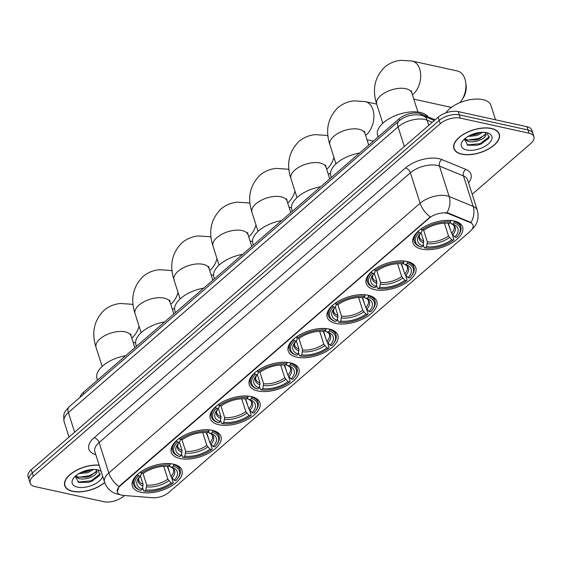 <?xml version="1.0" encoding="UTF-8"?>
<svg xmlns="http://www.w3.org/2000/svg" width="562" height="562" viewBox="0 0 562 562"><rect width="100%" height="100%" fill="white"/><g stroke="black" fill="none" stroke-linecap="round" stroke-linejoin="round"><path stroke-width="0.84" d="M296.82 357.193A26.049 12.982 162.3 0 0 325.391 351.967A26.049 12.982 162.3 0 0 337.874 335.205A26.049 12.982 162.3 0 0 329.297 329.058A26.049 12.982 162.3 0 0 300.726 334.285A26.049 12.982 162.3 0 0 288.243 351.046A26.049 12.982 162.3 0 0 296.82 357.193M179.896 458.508A26.049 12.982 162.3 0 0 208.467 453.281A26.049 12.982 162.3 0 0 220.95 436.512A26.049 12.982 162.3 0 0 212.373 430.366A26.049 12.982 162.3 0 0 183.802 435.592A26.049 12.982 162.3 0 0 171.319 452.354A26.049 12.982 162.3 0 0 179.896 458.508M218.871 424.739A26.049 12.982 162.3 0 0 247.442 419.512A26.049 12.982 162.3 0 0 259.925 402.743A26.049 12.982 162.3 0 0 251.347 396.596A26.049 12.982 162.3 0 0 222.777 401.823A26.049 12.982 162.3 0 0 210.293 418.585A26.049 12.982 162.3 0 0 218.871 424.739M257.846 390.962A26.049 12.982 162.3 0 0 286.416 385.736A26.049 12.982 162.3 0 0 298.9 368.974A26.049 12.982 162.3 0 0 290.322 362.827A26.049 12.982 162.3 0 0 261.752 368.054A26.049 12.982 162.3 0 0 249.268 384.815A26.049 12.982 162.3 0 0 257.846 390.962M335.788 323.424A26.049 12.982 162.3 0 0 364.359 318.197A26.049 12.982 162.3 0 0 376.842 301.436A26.049 12.982 162.3 0 0 368.272 295.282A26.049 12.982 162.3 0 0 339.701 300.508A26.049 12.982 162.3 0 0 327.217 317.277A26.049 12.982 162.3 0 0 335.788 323.424M374.763 289.655A26.049 12.982 162.3 0 0 403.333 284.428A26.049 12.982 162.3 0 0 415.817 267.667A26.049 12.982 162.3 0 0 407.239 261.513A26.049 12.982 162.3 0 0 378.676 266.739A26.049 12.982 162.3 0 0 366.185 283.508A26.049 12.982 162.3 0 0 374.763 289.655M421.584 249.092A26.049 12.982 162.3 0 0 450.155 243.866A26.049 12.982 162.3 0 0 462.638 227.104A26.049 12.982 162.3 0 0 454.061 220.95A26.049 12.982 162.3 0 0 425.49 226.177A26.049 12.982 162.3 0 0 413.007 242.939A26.049 12.982 162.3 0 0 421.584 249.092M140.922 492.277A26.049 12.982 162.3 0 0 169.492 487.05A26.049 12.982 162.3 0 0 181.976 470.282A26.049 12.982 162.3 0 0 173.398 464.135A26.049 12.982 162.3 0 0 144.834 469.361A26.049 12.982 162.3 0 0 132.344 486.123A26.049 12.982 162.3 0 0 140.922 492.277M121.701 495.171A13.27 6.618 162.3 0 0 123.528 495.438L152.632 497.728A13.27 6.618 162.3 0 0 168.853 492.438L470.134 231.389A13.27 6.618 162.3 0 0 473.007 225.207A13.27 6.618 162.3 0 0 470.211 222.552L448.666 213.708A13.27 6.618 162.3 0 0 429.052 218.253L120.205 485.856A13.27 6.618 162.3 0 0 117.332 492.038A13.27 6.618 162.3 0 0 121.701 495.171M80.078 397.278A14.745 7.348 -17.7 0 1 83.38 392.346L398.957 118.905A14.745 7.348 -17.7 0 1 420.748 113.861L435.185 119.79M99.13 465.139A23.836 11.879 162.3 0 0 74.521 471.335A23.836 11.879 162.3 0 0 64.763 485.73A23.836 11.879 162.3 0 0 72.617 491.357A23.836 11.879 162.3 0 0 104.715 482.603M461.739 154.192A23.836 11.879 162.3 0 0 487.879 149.408A23.836 11.879 162.3 0 0 499.309 134.072A23.836 11.879 162.3 0 0 491.455 128.445A23.836 11.879 162.3 0 0 465.315 133.222A23.836 11.879 162.3 0 0 453.892 148.565A23.836 11.879 162.3 0 0 461.739 154.192M117.296 491.919L118.982 486.615L120.078 485.456L430.281 216.883A17.204 9.723 -130.9 0 1 420.116 203.254A19.656 9.8 -17.7 0 1 446.839 195.815A19.656 9.8 -17.7 0 1 449.171 196.531L473.176 206.38A19.656 9.8 -17.7 0 1 477.321 210.307L467.605 179.868A19.656 9.8 162.3 0 0 463.46 175.941L439.456 166.085A19.656 9.8 162.3 0 0 437.124 165.376A19.656 9.8 162.3 0 0 410.401 172.815L99.102 442.547A19.656 9.8 162.3 0 0 94.845 451.7L104.56 482.14A19.656 9.8 -17.7 0 1 108.817 472.986A17.204 9.723 49.1 0 0 118.982 486.615M472.199 194.255L530.711 143.556A14.745 7.348 162.3 0 0 533.9 136.692L531.828 130.194A14.745 7.348 162.3 0 0 526.973 126.71L458.234 111.606L459.266 114.852A14.745 7.348 162.3 0 0 439.224 120.437L32.329 472.993A14.745 7.348 162.3 0 0 29.14 479.864A14.745 7.348 162.3 0 1 32.329 472.993L439.224 120.437A14.745 7.348 162.3 0 1 459.266 114.852L528.006 129.963L459.266 114.852L460.306 118.104A14.745 7.348 162.3 0 0 440.257 123.682L33.362 476.246A14.745 7.348 162.3 0 0 30.172 483.109A14.745 7.348 162.3 0 0 35.027 486.594L103.766 501.697A14.745 7.348 162.3 0 0 123.816 496.12L124.511 495.515M532.86 133.44A14.745 7.348 162.3 0 0 528.006 129.963A14.745 7.348 162.3 0 1 532.86 133.44M445.455 212.661L448.476 213.124L471.019 222.51A17.204 12.821 -67.7 0 0 473.176 206.38L463.46 175.941A4.918 3.66 112.3 0 1 465.807 169.401A24.573 12.252 -17.7 0 1 468.546 182.812M533.9 136.692A14.745 7.348 162.3 0 0 529.046 133.208L460.306 118.104M458.234 111.606A14.745 7.348 162.3 0 0 438.184 117.184L31.289 469.748A14.745 7.348 162.3 0 0 28.1 476.618L30.172 483.109M99.179 465.287A23.59 11.76 162.3 0 0 74.739 471.363A23.59 11.76 162.3 0 0 65.002 485.652A23.59 11.76 162.3 0 0 72.765 491.223A23.59 11.76 162.3 0 0 104.658 482.456M93.594 469.446L87.791 472.684L78.792 473.668M91.325 469.565L87.377 471.399L80.893 472.53M96.32 469.621L96.741 470.977A11.107 5.536 162.3 0 0 95.68 469.544M75.287 476.246L78.617 478.424C85.831 481.016 98.722 474.813 96.741 470.977L96.755 471.033M96.439 470.373L96.221 471.413L90.391 476.028L86.78 477.187L78.202 477.138L75.715 475.859M101.132 471.413A16.024 7.987 162.3 0 0 98.568 470.12A16.024 7.987 162.3 0 0 97.465 469.825A16.024 7.987 162.3 0 0 73.594 478.093A16.024 7.987 162.3 0 0 77.486 487.135A16.024 7.987 162.3 0 0 92.751 485.027A16.024 7.987 162.3 0 0 102.706 476.33M75.217 476.302L78.736 482.379L88.332 482.358L92.098 481.156L99.917 475.199L98.02 470.015M100.387 473.78L91.051 480.833L77.921 482.084M95.68 472.368L89.407 475.684L78.673 477.264M89.611 469.783L82.277 471.897M92.091 481.163L88.304 482.365M90.44 476.014L86.703 477.201M88.789 470.858L85.059 472.045M491.307 128.572A23.59 11.76 162.3 0 0 465.427 133.306A23.59 11.76 162.3 0 0 454.124 148.487A23.59 11.76 162.3 0 0 461.894 154.058A23.59 11.76 162.3 0 0 487.767 149.33A23.59 11.76 162.3 0 0 499.07 134.142A23.59 11.76 162.3 0 0 491.307 128.572M495.529 119.804L490.942 105.431A24.573 12.252 162.3 0 0 482.849 99.629A24.573 12.252 162.3 0 0 445.807 112.906M482.723 132.281L476.913 135.519L467.914 136.503M480.447 132.4L476.499 134.234L470.015 135.365M485.449 132.456L485.863 133.812A11.107 5.536 162.3 0 0 484.802 132.379M464.409 139.081L467.739 141.259C474.96 143.851 487.844 137.648 485.863 133.812L485.884 133.868M485.561 133.208L485.343 134.248L479.512 138.863L475.902 140.022L467.331 139.973L464.837 138.695M466.608 149.97A16.024 7.987 162.3 0 0 487.893 144.329A16.024 7.987 162.3 0 0 487.69 132.955A16.024 7.987 162.3 0 0 486.587 132.66A16.024 7.987 162.3 0 0 462.716 140.929A16.024 7.987 162.3 0 0 466.608 149.97M464.345 139.137L467.865 145.214L477.454 145.193L481.22 143.991L489.045 138.034L487.142 132.85M489.509 136.615L480.173 143.668L467.043 144.919M484.802 135.203L478.529 138.519L467.795 140.1M478.733 132.618L471.406 134.732M481.22 143.998L477.426 145.2M479.562 138.849L475.831 140.036M477.918 133.693L474.18 134.88M167.68 466.39L170.911 476.513L174.143 480.271A21.131 10.537 162.3 0 0 172.056 467.261L173.475 466.031L173.672 464.198M171.691 477.848L173.222 482.646L172.759 483.292A23.393 11.662 162.3 0 1 144.469 491.167L145.888 489.938A21.131 10.537 162.3 0 0 171.08 482.927L167.848 479.168L163.753 466.327M142.98 473.422L146.696 485.055L145.888 489.938M125.726 355.655A27.032 13.474 162.3 0 0 96.952 378.458L97.486 380.123M167.314 466.362L169.935 473.443M148.242 467.71A24.377 12.153 162.3 0 0 140.584 472.143L141.568 473.113A23.393 11.662 162.3 0 1 169.857 465.238L170.216 463.896A24.377 12.153 162.3 0 0 158.358 464.479M174.143 480.271L175.822 480.636A23.393 11.662 162.3 0 0 177.437 478.775L178.028 477.988A24.377 12.153 162.3 0 0 180.128 469.98A24.377 12.153 162.3 0 0 173.834 464.69M144.469 491.167L143.591 490.893L142.615 487.83M177.437 478.775A23.393 11.662 162.3 0 0 173.475 466.031M169.857 465.238L168.438 466.467A21.131 10.537 162.3 0 0 143.24 473.478L141.568 473.113M171.08 482.927L172.759 483.292M172.056 467.261L170.033 466.622C172.443 467.774 173.581 468.701 173.44 469.396A18.188 9.062 162.3 0 1 170.911 476.513M171.902 478.065A18.904 9.421 162.3 0 0 170.068 466.636L169.155 465.596M137.514 474.799A24.377 12.153 162.3 0 0 133.679 484.802A24.377 12.153 162.3 0 0 139.973 490.092L140.851 490.373A23.393 11.662 162.3 0 1 138.505 475.768L137.423 474.497M138.505 475.768L140.177 476.133A21.131 10.537 162.3 0 0 138.849 477.686A21.131 10.537 162.3 0 0 142.27 489.144L140.851 490.373M141.104 472.656L141.245 474.658L140.177 476.133M142.27 489.144L143.078 484.261L140.388 475.845M206.654 432.621L209.886 442.744L213.117 446.502A21.131 10.537 162.3 0 0 211.031 433.492L212.45 432.262L212.647 430.429M210.666 444.071L212.197 448.876L211.726 449.523A23.393 11.662 162.3 0 1 183.444 457.398L184.856 456.168A21.131 10.537 162.3 0 0 210.055 449.157L206.823 445.399L202.72 432.557M181.955 439.653L185.664 451.286L184.856 456.168M164.694 321.885A27.032 13.474 162.3 0 0 135.927 344.682L136.461 346.354M206.289 432.592L208.902 439.674M187.209 433.941A24.377 12.153 162.3 0 0 179.552 438.374L180.542 439.344A23.393 11.662 162.3 0 1 208.832 431.468L209.19 430.127A24.377 12.153 162.3 0 0 197.332 430.71M213.117 446.502L214.796 446.867A23.393 11.662 162.3 0 0 216.405 445.006L217.002 444.219A24.377 12.153 162.3 0 0 219.103 436.21A24.377 12.153 162.3 0 0 212.808 430.921M183.444 457.398L182.566 457.124L181.589 454.061M216.405 445.006A23.393 11.662 162.3 0 0 212.45 432.262M208.832 431.468L207.413 432.698A21.131 10.537 162.3 0 0 182.214 439.709L180.542 439.344M210.055 449.157L211.726 449.523M211.031 433.492L209.008 432.852C211.417 434.004 212.548 434.932 212.415 435.627A18.188 9.062 162.3 0 1 209.886 442.744M210.876 444.296A18.904 9.421 162.3 0 0 209.043 432.866L208.13 431.82M176.489 441.029A24.377 12.153 162.3 0 0 172.653 451.033A24.377 12.153 162.3 0 0 178.948 456.323L179.826 456.604A23.393 11.662 162.3 0 1 177.48 441.999L176.398 440.72M177.48 441.999L179.152 442.364A21.131 10.537 162.3 0 0 177.824 443.917A21.131 10.537 162.3 0 0 181.238 455.375L179.826 456.604M180.079 438.887L180.219 440.889L179.152 442.364M181.238 455.375L182.046 450.492L179.362 442.076M245.629 398.851L248.861 408.974L252.092 412.733A21.131 10.537 162.3 0 0 250.006 399.723L251.425 398.493L251.621 396.653M249.64 410.302L251.172 415.1L250.701 415.754A23.393 11.662 162.3 0 1 222.412 423.629L223.831 422.399A21.131 10.537 162.3 0 0 249.029 415.388L245.798 411.63L241.695 398.788M220.929 405.883L224.638 417.517L223.831 422.399M203.669 288.116A27.032 13.474 162.3 0 0 174.901 310.912L175.435 312.584M245.264 398.816L247.877 405.904M226.184 400.172A24.377 12.153 162.3 0 0 218.527 404.605L219.517 405.574A23.393 11.662 162.3 0 1 247.807 397.699L248.158 396.358A24.377 12.153 162.3 0 0 236.3 396.941M252.092 412.733L253.764 413.098A23.393 11.662 162.3 0 0 255.38 411.236L255.977 410.443A24.377 12.153 162.3 0 0 258.07 402.441A24.377 12.153 162.3 0 0 251.776 397.151M222.412 423.629L221.54 423.355L220.564 420.292M255.38 411.236A23.393 11.662 162.3 0 0 251.425 398.493M247.807 397.699L246.388 398.929A21.131 10.537 162.3 0 0 221.189 405.94L219.517 405.574M249.029 415.388L250.701 415.754M250.006 399.723L247.975 399.083C250.392 400.235 251.523 401.163 251.39 401.858A18.188 9.062 162.3 0 1 248.861 408.974M249.851 410.527A18.904 9.421 162.3 0 0 248.018 399.097L247.104 398.051M215.464 407.253A24.377 12.153 162.3 0 0 211.628 417.264A24.377 12.153 162.3 0 0 217.923 422.554L218.794 422.835A23.393 11.662 162.3 0 1 216.454 408.23L215.365 406.951M216.454 408.23L218.126 408.595A21.131 10.537 162.3 0 0 216.799 410.148A21.131 10.537 162.3 0 0 220.213 421.605L218.794 422.835M219.047 405.118L219.194 407.12L218.126 408.595M220.213 421.605L221.021 416.723L218.337 408.307M284.604 365.082L287.835 375.205L291.067 378.964A21.131 10.537 162.3 0 0 288.98 365.953L290.392 364.724L290.596 362.883M288.615 376.533L290.147 381.331L289.676 381.984A23.393 11.662 162.3 0 1 261.386 389.859L262.805 388.63A21.131 10.537 162.3 0 0 288.004 381.619L284.772 377.861L280.67 365.019M259.904 372.114L263.613 383.748L262.805 388.63M242.643 254.347A27.032 13.474 162.3 0 0 213.876 277.143L214.41 278.815M284.239 365.047L286.852 372.135M265.159 366.396A24.377 12.153 162.3 0 0 257.501 370.836L258.492 371.805A23.393 11.662 162.3 0 1 286.775 363.93L287.133 362.581A24.377 12.153 162.3 0 0 275.275 363.171M291.067 378.964L292.739 379.329A23.393 11.662 162.3 0 0 294.355 377.467L294.952 376.673A24.377 12.153 162.3 0 0 297.045 368.672A24.377 12.153 162.3 0 0 290.751 363.382M261.386 389.859L260.515 389.578L259.539 386.523M294.355 377.467A23.393 11.662 162.3 0 0 290.392 364.724M286.775 363.93L285.363 365.159A21.131 10.537 162.3 0 0 260.164 372.17L258.492 371.805M288.004 381.619L289.676 381.984M288.98 365.953L286.95 365.314C289.36 366.466 290.498 367.393 290.364 368.089A18.188 9.062 162.3 0 1 287.835 375.205M288.826 376.758A18.904 9.421 162.3 0 0 286.992 365.328L286.079 364.281M254.438 373.484A24.377 12.153 162.3 0 0 250.603 383.495A24.377 12.153 162.3 0 0 256.897 388.785L257.768 389.066A23.393 11.662 162.3 0 1 255.422 374.461L254.34 373.182M255.422 374.461L257.101 374.826A21.131 10.537 162.3 0 0 255.766 376.378A21.131 10.537 162.3 0 0 259.187 387.836L257.768 389.066M258.021 371.341L258.169 373.351L257.101 374.826M259.187 387.836L259.995 382.954L257.312 374.538M323.572 331.313L326.803 341.436L330.042 345.194A21.131 10.537 162.3 0 0 327.948 332.184L329.367 330.955L329.571 329.114M327.59 342.764L329.121 347.562L328.651 348.215A23.393 11.662 162.3 0 1 300.361 356.09L301.78 354.861A21.131 10.537 162.3 0 0 326.979 347.85L323.74 344.092L319.645 331.25M298.872 338.345L302.588 349.978L301.78 354.861M281.618 220.578A27.032 13.474 162.3 0 0 252.851 243.374L253.378 245.046M323.213 331.278L325.827 338.366M304.133 332.627A24.377 12.153 162.3 0 0 296.476 337.06L297.46 338.036A23.393 11.662 162.3 0 1 325.749 330.161L326.108 328.812A24.377 12.153 162.3 0 0 314.249 329.402M330.042 345.194L331.713 345.56A23.393 11.662 162.3 0 0 333.329 343.698L333.919 342.904A24.377 12.153 162.3 0 0 336.02 334.903A24.377 12.153 162.3 0 0 329.725 329.613M300.361 356.09L299.49 355.809L298.513 352.753M333.329 343.698A23.393 11.662 162.3 0 0 329.367 330.955M325.749 330.161L324.33 331.39A21.131 10.537 162.3 0 0 299.139 338.401L297.46 338.036M326.979 347.85L328.651 348.215M327.948 332.184L325.925 331.545C328.334 332.697 329.473 333.617 329.332 334.32A18.188 9.062 162.3 0 1 326.803 341.436M327.801 342.989A18.904 9.421 162.3 0 0 325.96 331.559L325.054 330.512M293.413 339.715A24.377 12.153 162.3 0 0 289.57 349.726A24.377 12.153 162.3 0 0 295.872 355.015L296.743 355.296A23.393 11.662 162.3 0 1 294.397 340.691L293.315 339.413M294.397 340.691L296.076 341.057A21.131 10.537 162.3 0 0 294.741 342.609A21.131 10.537 162.3 0 0 298.162 354.067L296.743 355.296M296.996 337.572L297.136 339.581L296.076 341.057M298.162 354.067L298.97 349.185L296.279 340.769M362.546 297.537L365.778 307.667L369.016 311.425A21.131 10.537 162.3 0 0 366.923 298.415L368.342 297.186L368.546 295.345M366.564 308.995L368.096 313.793L367.625 314.446A23.393 11.662 162.3 0 1 339.336 322.321L340.755 321.092A21.131 10.537 162.3 0 0 365.946 314.081L362.715 310.322L358.619 297.481M337.846 304.576L341.563 316.209L340.755 321.092M320.593 186.809A27.032 13.474 162.3 0 0 291.818 209.605L292.352 211.277M362.188 297.509L364.801 304.597M343.108 298.858A24.377 12.153 162.3 0 0 335.451 303.29L336.434 304.267A23.393 11.662 162.3 0 1 364.724 296.392L365.082 295.043A24.377 12.153 162.3 0 0 353.224 295.633M369.016 311.425L370.688 311.791A23.393 11.662 162.3 0 0 372.304 309.922L372.894 309.135A24.377 12.153 162.3 0 0 374.994 301.134A24.377 12.153 162.3 0 0 368.7 295.844M339.336 322.321L338.457 322.04L337.481 318.984M372.304 309.922A23.393 11.662 162.3 0 0 368.342 297.186M364.724 296.392L363.305 297.621A21.131 10.537 162.3 0 0 338.113 304.632L336.434 304.267M365.946 314.081L367.625 314.446M366.923 298.415L364.9 297.776C367.309 298.928 368.447 299.848 368.307 300.551A18.188 9.062 162.3 0 1 365.778 307.667M366.775 309.219A18.904 9.421 162.3 0 0 364.935 297.79L364.028 296.743M332.388 305.946A24.377 12.153 162.3 0 0 328.545 315.956A24.377 12.153 162.3 0 0 334.84 321.246L335.718 321.527A23.393 11.662 162.3 0 1 333.371 306.922L332.29 305.644M333.371 306.922L335.043 307.288A21.131 10.537 162.3 0 0 333.716 308.84A21.131 10.537 162.3 0 0 337.137 320.298L335.718 321.527M335.971 303.803L336.111 305.812L335.043 307.288M337.137 320.298L337.945 315.415L335.254 307M401.521 263.768L404.752 273.898L407.984 277.656A21.131 10.537 162.3 0 0 405.897 264.646L407.317 263.416L407.513 261.576M405.532 275.225L407.064 280.024L406.6 280.677A23.393 11.662 162.3 0 1 378.31 288.552L379.729 287.322A21.131 10.537 162.3 0 0 404.921 280.312L401.689 276.553L397.594 263.711M376.821 270.807L380.537 282.44L379.729 287.322M359.568 153.04A27.032 13.474 162.3 0 0 330.793 175.836L331.327 177.508M401.156 263.74L403.776 270.828M382.083 265.088A24.377 12.153 162.3 0 0 374.425 269.521L375.409 270.498A23.393 11.662 162.3 0 1 403.699 262.623L404.057 261.274A24.377 12.153 162.3 0 0 392.199 261.864M407.984 277.656L409.663 278.021A23.393 11.662 162.3 0 0 411.279 276.153L411.869 275.366A24.377 12.153 162.3 0 0 413.969 267.364A24.377 12.153 162.3 0 0 407.675 262.068M378.31 288.552L377.432 288.271L376.456 285.215M411.279 276.153A23.393 11.662 162.3 0 0 407.317 263.416M403.699 262.623L402.28 263.852A21.131 10.537 162.3 0 0 377.081 270.863L375.409 270.498M404.921 280.312L406.6 280.677M405.897 264.646L403.874 264.007C406.284 265.159 407.422 266.079 407.281 266.781A18.188 9.062 162.3 0 1 404.752 273.898M405.743 275.45A18.904 9.421 162.3 0 0 403.909 264.021L403.003 262.974M371.356 272.177A24.377 12.153 162.3 0 0 367.52 282.187A24.377 12.153 162.3 0 0 373.814 287.477L374.692 287.758A23.393 11.662 162.3 0 1 372.346 273.153L371.264 271.875M372.346 273.153L374.018 273.518A21.131 10.537 162.3 0 0 372.69 275.071A21.131 10.537 162.3 0 0 376.111 286.529L374.692 287.758M374.945 270.034L375.086 272.043L374.018 273.518M376.111 286.529L376.919 281.646L374.229 273.23M465.708 82.452L466.06 84.988A13.516 8.88 102.4 0 1 463.221 97.914L461.838 100.071A18.434 12.111 -77.6 0 0 465.708 82.452A18.434 12.111 -77.6 0 0 457.412 70.995L412.185 61.054A18.434 12.111 102.4 0 1 420.699 75.125A18.434 12.111 102.4 0 1 413.091 94.275A18.434 12.111 102.4 0 1 412.424 94.823M459.871 102.677A18.434 12.111 -77.6 0 0 461.838 100.071M448.343 223.205L451.574 233.328L454.806 237.087A21.131 10.537 162.3 0 0 452.712 224.076L454.131 222.854L454.335 221.014M452.354 234.663L453.885 239.461L453.415 240.115A23.393 11.662 162.3 0 1 425.125 247.983L426.544 246.753A21.131 10.537 162.3 0 0 451.743 239.742L448.504 235.984L444.409 223.142M423.636 230.237L427.352 241.878L426.544 246.753M428.139 116.896A27.032 13.474 162.3 0 0 420.214 112.449A27.032 13.474 162.3 0 0 390.569 117.872A27.032 13.474 162.3 0 0 377.615 135.273L378.142 136.938M447.977 223.177L450.591 230.258M428.897 224.526A24.377 12.153 162.3 0 0 421.24 228.959L422.224 229.928A23.393 11.662 162.3 0 1 450.513 222.053L450.872 220.711A24.377 12.153 162.3 0 0 439.013 221.295M454.806 237.087L456.477 237.459A23.393 11.662 162.3 0 0 458.093 235.59L458.683 234.804A24.377 12.153 162.3 0 0 460.784 226.795A24.377 12.153 162.3 0 0 454.489 221.505M425.125 247.983L424.254 247.709L423.277 244.653M458.093 235.59A23.393 11.662 162.3 0 0 454.131 222.854M450.513 222.053L449.094 223.283A21.131 10.537 162.3 0 0 423.903 230.301L422.224 229.928M451.743 239.742L453.415 240.115M452.712 224.076L450.689 223.437C453.098 224.589 454.237 225.517 454.096 226.212A18.188 9.062 162.3 0 1 451.574 233.328M452.565 234.881A18.904 9.421 162.3 0 0 450.731 223.451L449.818 222.412M418.177 231.614A24.377 12.153 162.3 0 0 414.342 241.618A24.377 12.153 162.3 0 0 420.636 246.915L421.507 247.189A23.393 11.662 162.3 0 1 419.161 232.584L418.079 231.312M419.161 232.584L420.84 232.949A21.131 10.537 162.3 0 0 419.505 234.509A21.131 10.537 162.3 0 0 422.926 245.959L421.507 247.189M421.76 229.472L421.9 231.474L420.84 232.949M422.926 245.959L423.734 241.077L421.05 232.661M413.808 99.151L449.502 106.998A18.434 12.111 -77.6 0 0 451.679 107.173M470.211 222.552L470.022 221.962M448.666 213.708L448.476 213.124M429.052 218.253L428.925 217.852M120.205 485.856L120.078 485.456M83.9 393.969L83.38 392.346M421.198 115.273L420.748 113.861M399.477 120.549L398.957 118.905M405.483 167.961A4.918 2.775 -130.9 0 1 410.401 172.815L420.116 203.254L108.817 472.986L99.102 442.547A4.918 2.775 -130.9 0 0 94.184 437.693L405.483 167.961A24.573 12.252 -17.7 0 1 438.894 158.66A24.573 12.252 -17.7 0 1 441.802 159.552L465.807 169.401M446.959 212.745A17.204 12.821 -67.7 0 0 449.171 196.531L439.456 166.085A4.918 3.66 112.3 0 1 441.802 159.552M95.786 454.644A24.573 12.252 -17.7 0 1 94.184 437.693M440.257 123.682L438.184 117.184M33.362 476.246L31.289 469.748M529.046 133.208L526.973 126.71M432.283 122.298L427.113 120.177A19.656 9.8 162.3 0 0 424.788 119.467A19.656 9.8 162.3 0 0 398.065 126.9L68.381 412.564A19.656 9.8 162.3 0 0 64.124 421.718C63.042 412.599 64.159 412.543 69.175 406.726L398.858 121.062A9.828 5.557 -130.9 0 0 398.065 126.9L404.324 146.527M74.641 432.185L68.381 412.564A9.828 5.557 -130.9 0 1 69.175 406.726M428.764 125.347L427.113 120.177A9.828 7.327 -67.7 0 0 423.558 116.039L434.384 120.479M102.151 366.452L96.081 347.428A18.434 9.189 -17.7 0 1 100.071 338.844A18.434 9.189 -17.7 0 1 125.129 331.868A18.434 9.189 -17.7 0 1 131.199 336.224L130.721 333.87M139.06 326.22A18.434 12.111 102.4 0 1 132.428 337.46A18.434 12.111 102.4 0 1 131.768 338.008M96.081 347.428C91.339 332.866 93.966 320.516 103.963 310.379C108.754 306.346 114.269 304.049 120.514 303.487L131.529 304.239A18.434 12.111 102.4 0 1 133.103 304.759M146.696 485.055A18.188 9.062 162.3 0 0 167.848 479.168M146.696 486.889A18.904 9.421 162.3 0 0 168.839 480.721M139.594 476.773A18.904 9.421 162.3 0 0 143.078 486.088M139.615 476.745L138.709 479.035L138.793 480.454A18.188 9.062 162.3 0 0 143.078 484.261M141.125 332.683L135.056 313.659A18.434 9.189 -17.7 0 1 139.046 305.075A18.434 9.189 -17.7 0 1 164.104 298.099A18.434 9.189 -17.7 0 1 170.167 302.447L169.696 300.101M178.035 292.451A18.434 12.111 102.4 0 1 171.403 303.691A18.434 12.111 102.4 0 1 170.743 304.239M135.056 313.659C130.314 299.096 132.941 286.746 142.938 276.609C147.729 272.577 153.243 270.273 159.489 269.718L170.504 270.47A18.434 12.111 102.4 0 1 172.077 270.989M185.664 451.286A18.188 9.062 162.3 0 0 206.823 445.399M185.671 453.113A18.904 9.421 162.3 0 0 207.814 446.952M178.568 443.004A18.904 9.421 162.3 0 0 182.053 452.319M178.59 442.975L177.676 445.266L177.768 446.685A18.188 9.062 162.3 0 0 182.046 450.492M180.1 298.907L174.03 279.89A18.434 9.189 -17.7 0 1 178.021 271.305A18.434 9.189 -17.7 0 1 203.072 264.33A18.434 9.189 -17.7 0 1 209.141 268.678L208.664 266.325M217.009 258.682A18.434 12.111 102.4 0 1 210.378 269.922A18.434 12.111 102.4 0 1 209.71 270.47M174.03 279.89C169.288 265.327 171.916 252.977 181.912 242.84C186.696 238.808 192.218 236.504 198.463 235.942L209.478 236.7A18.434 12.111 102.4 0 1 211.052 237.22M224.638 417.517A18.188 9.062 162.3 0 0 245.798 411.63M224.645 419.343A18.904 9.421 162.3 0 0 246.788 413.182M217.543 409.234A18.904 9.421 162.3 0 0 221.028 418.549M217.564 409.206L216.651 411.496L216.742 412.915A18.188 9.062 162.3 0 0 221.021 416.723M219.075 265.138L212.998 246.121A18.434 9.189 -17.7 0 1 216.988 237.536A18.434 9.189 -17.7 0 1 242.046 230.56A18.434 9.189 -17.7 0 1 248.116 234.909L247.638 232.556M255.984 224.912A18.434 12.111 102.4 0 1 249.352 236.152A18.434 12.111 102.4 0 1 248.685 236.7M212.998 246.121C208.263 231.558 210.891 219.208 220.887 209.071C225.671 205.032 231.186 202.734 237.438 202.172L248.453 202.931A18.434 12.111 102.4 0 1 250.027 203.451M263.613 383.748A18.188 9.062 162.3 0 0 284.772 377.861M263.62 385.574A18.904 9.421 162.3 0 0 285.763 379.413M256.518 375.465A18.904 9.421 162.3 0 0 260.002 384.78M256.539 375.437L255.626 377.727L255.71 379.146A18.188 9.062 162.3 0 0 259.995 382.954M258.042 231.368L251.973 212.352A18.434 9.189 -17.7 0 1 255.963 203.767A18.434 9.189 -17.7 0 1 281.021 196.791A18.434 9.189 -17.7 0 1 287.091 201.14L286.613 198.786M294.959 191.143A18.434 12.111 102.4 0 1 288.327 202.383A18.434 12.111 102.4 0 1 287.66 202.924M251.973 212.352C247.238 197.789 249.865 185.439 259.862 175.302C264.646 171.262 270.16 168.965 276.406 168.403L287.421 169.162A18.434 12.111 102.4 0 1 289.001 169.682M302.588 349.978A18.188 9.062 162.3 0 0 323.74 344.092M302.595 351.805A18.904 9.421 162.3 0 0 324.738 345.644M295.486 341.696A18.904 9.421 162.3 0 0 298.977 351.011M295.514 341.668L294.6 343.958L294.685 345.377A18.188 9.062 162.3 0 0 298.97 349.185M297.017 197.599L290.947 178.583A18.434 9.189 -17.7 0 1 294.938 169.991A18.434 9.189 -17.7 0 1 319.996 163.022A18.434 9.189 -17.7 0 1 326.065 167.371L325.588 165.017M333.933 157.374A18.434 12.111 102.4 0 1 327.302 168.614A18.434 12.111 102.4 0 1 326.634 169.155M290.947 178.583C286.206 164.02 288.84 151.67 298.836 141.533C303.62 137.493 309.135 135.196 315.38 134.634L326.396 135.393A18.434 12.111 102.4 0 1 327.969 135.913M341.563 316.209A18.188 9.062 162.3 0 0 362.715 310.322M341.57 318.036A18.904 9.421 162.3 0 0 363.705 311.875M334.46 307.927A18.904 9.421 162.3 0 0 337.952 317.242M334.481 307.899L333.575 310.189L333.659 311.608A18.188 9.062 162.3 0 0 337.945 315.415M335.992 163.83L329.922 144.806A18.434 9.189 -17.7 0 1 333.912 136.222A18.434 9.189 -17.7 0 1 358.97 129.253A18.434 9.189 -17.7 0 1 365.04 133.601L364.562 131.248M329.922 144.806C325.18 130.251 327.808 117.901 337.804 107.764C342.595 103.724 348.11 101.427 354.355 100.865L365.37 101.624A18.434 12.111 102.4 0 1 373.878 115.695A18.434 12.111 102.4 0 1 366.269 134.845A18.434 12.111 102.4 0 1 365.609 135.386M380.537 282.44A18.188 9.062 162.3 0 0 401.689 276.553M380.537 284.267A18.904 9.421 162.3 0 0 402.68 278.106M373.435 274.158A18.904 9.421 162.3 0 0 376.919 283.473M373.456 274.13L372.55 276.42L372.634 277.839A18.188 9.062 162.3 0 0 376.919 281.646M382.806 123.268L376.737 104.244A18.434 9.189 -17.7 0 1 380.727 95.659A18.434 9.189 -17.7 0 1 405.785 88.684A18.434 9.189 -17.7 0 1 411.855 93.039L411.377 90.686M427.352 241.878A18.188 9.062 162.3 0 0 448.504 235.984M427.359 243.704A18.904 9.421 162.3 0 0 449.502 237.536M420.25 233.588A18.904 9.421 162.3 0 0 423.741 242.903M420.278 233.567L419.364 235.85L419.449 237.276A18.188 9.062 162.3 0 0 423.734 241.077M104.56 482.14C106.998 488.687 111.494 492.741 118.062 494.293L119.945 494.609M471.666 229.682C477.356 224.568 479.238 218.112 477.321 210.307M398.858 121.062C404.991 115.955 412.297 113.995 420.769 115.175L423.558 116.039M64.124 421.718L69.021 437.06M64.482 484.037L65.002 485.652M453.604 146.872L454.124 148.487M498.557 132.527L499.07 134.142M131.529 304.239L133.082 304.583M173.7 313.505L174.234 313.624M178.997 466.432L180.128 469.98M132.548 481.255L133.679 484.802M133.145 342.335L135.611 342.876M134.866 347.73L131.199 336.224M170.504 270.47L172.056 270.814M212.668 279.736L213.209 279.855M217.965 432.663L219.103 436.21M171.522 447.485L172.653 451.033M172.12 308.566L174.585 309.107M173.841 313.961L170.167 302.447M209.478 236.7L211.031 237.045M251.643 245.966L252.176 246.086M256.939 398.894L258.07 402.441M210.497 413.716L211.628 417.264M211.094 274.797L213.56 275.338M212.815 280.192L209.141 268.678M248.453 202.931L250.006 203.275M290.617 212.197L291.151 212.317M295.914 365.124L297.045 368.672M249.465 379.947L250.603 383.495M250.069 241.028L252.528 241.569M251.79 246.423L248.116 234.909M287.421 169.162L288.98 169.506M329.592 178.428L330.126 178.547M334.889 331.355L336.02 334.903M288.439 346.178L289.57 349.726M289.044 207.259L291.502 207.8M290.765 212.654L287.091 201.14M326.396 135.393L327.955 135.73M368.567 144.659L369.101 144.778M373.863 297.586L374.994 301.134M327.414 312.409L328.545 315.956M328.018 173.489L330.477 174.03M329.739 178.885L326.065 167.371M365.37 101.624L376.695 104.11M412.838 263.817L413.969 267.364M366.389 278.64L367.52 282.187M366.986 139.72L373.33 141.111M368.714 145.115L365.04 133.601M376.737 104.244C372.002 89.681 374.629 77.331 384.626 67.194C389.41 63.162 394.924 60.865 401.17 60.303L412.185 61.054M459.653 223.247L460.784 226.795M413.203 238.07L414.342 241.618M417.924 112.056L411.855 93.039"/></g></svg>
